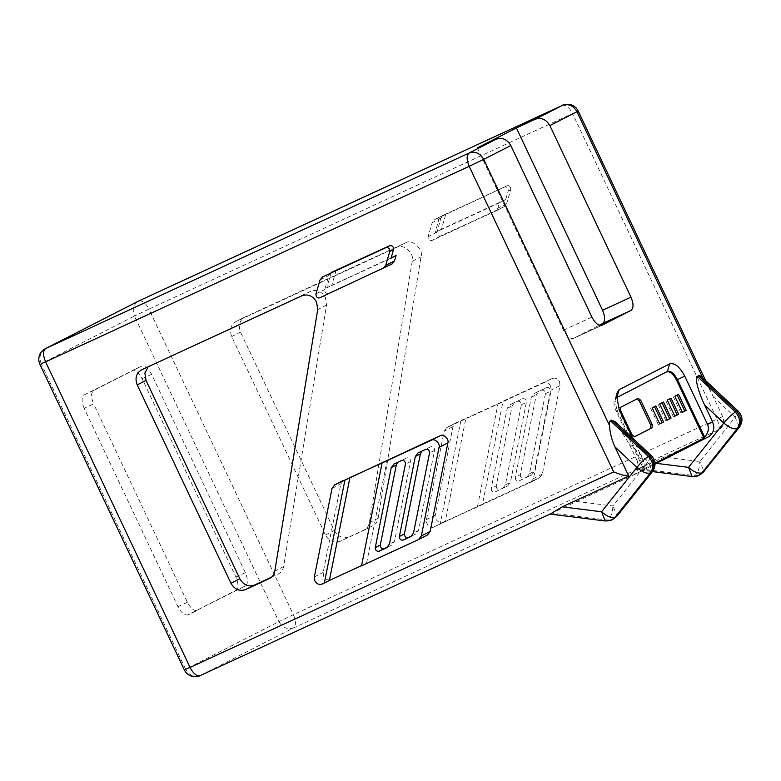 <?xml version="1.0" encoding="UTF-8"?>
<svg xmlns="http://www.w3.org/2000/svg" width="781" height="781" viewBox="0 0 781 781"><rect width="100%" height="100%" fill="white"/><g stroke="black" fill="none" stroke-linecap="round" stroke-linejoin="round"><path stroke-width="0.59" stroke-dasharray="3.9 2.93" d="M520.331 474.711L520.595 476.693C521.513 478.245 522.723 478.773 524.227 478.284L531.939 474.721L526.736 477.376L529.45 473.784L545.441 393.761C545.314 391.017 544.015 389.836 541.545 390.197L533.833 393.761L539.036 391.105L536.322 394.698L520.331 474.711L515.294 477.289L515.558 479.27C516.466 480.813 517.676 481.35 519.189 480.862L531.773 474.799L534.497 471.207L550.478 391.183C550.361 388.45 549.063 387.259 546.583 387.62L533.999 393.683L531.275 397.265L515.294 477.289M496.238 485.841L496.501 487.822C497.409 489.365 498.629 489.892 500.133 489.404L507.845 485.841L502.642 488.496L505.356 484.913L521.347 404.89C521.22 402.147 519.921 400.956 517.452 401.317L509.739 404.88L514.943 402.225L512.219 405.817L496.238 485.841L491.2 488.418L491.454 490.39C492.372 491.942 493.582 492.469 495.095 491.981L507.679 485.919L510.403 482.336L526.384 402.313C526.257 399.569 524.959 398.378 522.489 398.749L509.905 404.802L507.181 408.395L491.2 488.418M411.997 535.786L415.843 534.019L418.567 530.426L434.548 450.403L434.295 448.421C433.377 446.878 432.166 446.351 430.653 446.839L421.916 451.115M387.903 546.915L391.75 545.138L394.473 541.545L410.455 461.532L410.191 459.55C409.283 457.998 408.072 457.471 406.559 457.959L397.822 462.245M331.447 272.364L328.84 275.478L324.769 289.468L324.974 291.674C325.882 293.226 327.093 293.754 328.606 293.265L383.1 268.537M343.572 480.325L340.848 483.917L323.168 572.414L323.685 576.378C325.521 579.473 327.942 580.527 330.959 579.551L418.636 539.505M510.549 187.43L510.754 189.646L506.674 203.636L504.077 206.75L440.757 235.979C438.151 236.292 436.872 235.032 436.921 232.182L440.992 218.192L443.598 215.078L506.918 185.839C508.421 185.351 509.632 185.878 510.549 187.43M508.031 188.719L508.236 190.935L505.707 199.585L499.41 202.806L497.858 208.136L495.252 211.251L431.932 240.489C429.335 240.802 428.056 239.533 428.095 236.682L432.176 222.692L434.773 219.578L504.399 187.128C505.903 186.639 507.113 187.167 508.031 188.719M559.479 381.665L560.006 385.619L542.326 474.126L539.603 477.718L482.502 504.077L503.052 401.19L552.216 378.492C555.232 377.516 557.654 378.57 559.479 381.665M550.664 386.175L551.181 390.129L533.501 478.626L530.787 482.219L434.285 526.775C431.2 529.206 424.874 523.407 426.494 519.638L444.174 431.141L446.898 427.549L543.391 382.993C546.407 382.016 548.828 383.08 550.664 386.175M271.534 577.159L278.104 574.133C281.111 572.639 282.947 570.12 283.62 566.557L326.526 305.098L325.413 297.571C321.762 291.381 316.91 289.263 310.887 291.215L148.175 366.767M184.375 669.961L185.634 669.258C189.285 675.448 194.137 677.566 200.161 675.614L293.412 627.983C287.379 629.935 282.537 627.817 278.876 621.627L185.634 669.258L41.178 363.673L134.43 316.041L278.876 621.627L293.383 614.686L148.937 309.1L572.532 113.528L716.978 419.114L293.383 614.686C296.116 621.315 296.126 625.747 293.412 627.983L643.915 466.159L660.453 456.651L718.852 429.687C723.509 426.816 724.778 422.462 722.659 416.615L710.739 391.398L702.763 377.877M615.243 421.76L629.056 443.686L636.974 460.448L642.021 457.871L632.688 438.131M702.187 377.34L702.783 377.926M605.148 520.966L550.664 513.791L551.816 513.068L607.755 520.058C610.801 517.774 612.529 513.078 612.919 505.981L617.156 515.948M643.915 466.159L638.76 468.659L694.699 475.649C697.755 473.364 699.473 468.668 699.864 461.571L704.101 471.529M692.093 476.556L637.501 469.303L638.76 468.659M708.513 436.755L636.866 469.664L652.467 471.607M708.182 436.921L632.581 475.531L551.816 513.068M445.316 521.249L443.1 522.264C440.025 524.695 433.699 518.906 435.32 515.138L453 426.631L455.714 423.038L465.866 418.352L445.316 521.249L440.269 523.826L482.502 504.077M477.455 506.654L498.014 403.757L465.866 418.352M498.014 403.757L503.052 401.19M539.769 477.63L530.787 482.219L539.769 477.63M455.548 423.126L446.732 427.627L455.548 423.126M499.41 202.806L435.115 232.484L439.508 217.391M434.617 219.656L443.598 215.078L434.617 219.656M495.418 211.173L504.233 206.672L495.418 211.173M348.834 536.83C342.8 538.783 337.958 536.674 334.297 530.484L240.538 332.12C238.078 325.374 239.552 320.347 244.931 317.027L405.388 242.95C411.46 238.225 423.907 249.266 421.037 256.822L378.121 518.281C377.457 521.845 375.622 524.363 372.615 525.857L340.018 541.34C333.985 543.293 329.143 541.174 325.482 534.985L231.713 336.621C229.263 329.885 230.727 324.847 236.116 321.528L396.572 247.45C402.635 242.725 415.092 253.766 412.222 261.323L369.306 522.792C368.632 526.345 366.797 528.874 363.79 530.358L340.018 541.34M372.937 525.701L363.79 530.358L372.937 525.701M244.609 317.184L235.784 321.694L244.609 317.184M84.163 408.278C81.429 401.649 81.419 397.217 84.133 394.981L141.488 366.152C144.846 365.274 148.214 367.997 151.592 374.294L245.361 572.658C248.094 579.287 248.104 583.719 245.39 585.955L188.036 614.784C184.677 615.653 181.309 612.939 177.931 606.632L84.163 408.278L93.632 403.904C90.899 397.275 90.889 392.843 93.603 390.607L141.488 366.152L132.018 370.516C135.377 369.647 138.754 372.361 142.132 378.668L235.891 577.032C238.635 583.661 238.635 588.093 235.921 590.329L188.036 614.784L197.505 610.41C194.147 611.289 190.769 608.565 187.391 602.268L93.632 403.904M336.181 270.177L331.788 285.27L391.125 257.867M361.583 565.6L366.572 563.296L361.535 565.874M636.974 460.448C639.434 467.184 637.97 472.222 632.581 475.531L655.034 464.08M366.572 563.296L387.122 460.399M460.829 420.93L440.269 523.826M505.707 199.585L441.411 229.272L445.805 214.179M441.411 229.272L435.115 232.484M331.144 272.754L326.741 287.838L391.047 258.16M326.741 287.838L331.788 285.27M477.337 147.912L563.501 330.197C566.869 336.494 570.247 339.208 573.605 338.339L599.222 325.257M601.907 325.277L573.605 338.339L602.005 325.228M666.867 371.736L616.024 397.656C613.31 399.892 613.319 404.324 616.053 410.952L643.505 469.03L654.986 463.162M616.072 397.949L615.077 400.184L617 410.513L644.198 468.053L643.505 469.03M677.195 395.03L678.582 394.317M677.166 394.971L674.804 396.25M673.388 396.904L680.983 412.993L682.409 412.339M680.983 412.993L682.379 412.28M669.629 398.896L671.025 398.183M669.6 398.837L667.247 400.116M665.822 400.77L673.427 416.849L674.843 416.195M673.427 416.849L674.823 416.136M662.073 402.752L663.459 402.039M662.044 402.703L659.681 403.972M658.266 404.626L665.861 420.715L667.286 420.061M665.861 420.715L667.257 420.002M654.507 406.618L652.125 407.838M650.7 408.492L658.305 424.571L659.72 423.917M654.478 406.559L655.903 405.905M658.305 424.571L659.701 423.868M637.091 398.876L619.167 407.965L619.177 411.284L630.579 435.407L633.108 437.448L634.24 436.872M642.021 457.871C643.866 461.932 644.598 465.33 644.198 468.053M713.229 396.66L735.155 417.249L738.24 411.177M660.453 456.651L699.864 461.571L735.155 417.249L739.402 427.217M629.056 443.686L648.21 461.669L651.295 455.596M576.485 501.431L612.919 505.981L648.21 461.669L652.447 471.626M430.653 446.839L425.616 449.407M406.559 457.959L401.522 460.536M319.78 297.776L328.606 293.265M322.133 584.061L330.959 579.551M510.754 189.646L508.236 190.935M560.006 385.619L551.181 390.129M310.887 291.215L302.062 295.726M722.659 416.615L716.978 419.114C718.823 423.195 719.447 426.719 718.852 429.687M506.918 185.839L504.399 187.128M506.674 203.636L497.858 208.136M443.1 522.264L434.285 526.775M552.216 378.492L543.391 382.993M93.603 390.607L84.133 394.981M187.391 602.268L177.931 606.632M245.39 585.955L235.921 590.329M245.361 572.658L235.891 577.032M151.592 374.294L142.132 378.668M325.482 534.985L334.297 530.484M369.306 522.792L378.121 518.281M412.222 261.323L421.037 256.822M396.572 247.45L405.388 242.95M231.713 336.621L240.538 332.12M283.62 566.557L274.795 571.067M326.526 305.098L317.711 309.598M150.43 365.303L141.605 369.803M542.326 474.126L533.501 478.626M435.32 515.138L426.494 519.638M453 426.631L444.174 431.141M440.757 235.979L431.932 240.489M436.921 232.182L428.095 236.682M440.992 218.192L432.176 222.692M332.023 488.418L340.848 483.917M314.343 576.925L323.168 572.414M320.025 279.979L328.84 275.478M315.944 293.968L324.769 289.468M612.948 519.277L606.495 520.702L611.689 519.921M399.013 461.444L393.975 464.021M410.455 461.532L405.417 464.099M394.473 541.545L389.426 544.123M423.107 450.325L418.069 452.892M434.548 450.403L429.511 452.98M418.567 530.426L413.53 533.003M507.181 408.395L512.219 405.817M495.095 491.981L500.133 489.404M505.356 484.913L510.403 482.336M521.347 404.89L526.384 402.313M517.452 401.317L522.489 398.749M531.275 397.265L536.322 394.698M519.189 480.862L524.227 478.284M529.45 473.784L534.497 471.207M545.441 393.761L550.478 391.183M541.545 390.197L546.583 387.62M699.893 474.868L693.44 476.293L698.634 475.512M652.096 462.811L656.44 463.358M591.891 317.086L563.501 330.197M616.053 410.952L619.206 409.615M616.024 397.656L616.97 397.217M666.427 371.912L667.374 371.473M630.579 435.407L631.995 434.753M619.177 411.284L620.592 410.63M619.167 407.965L620.583 407.311M148.937 309.1L134.43 316.041C131.969 309.296 133.434 304.268 138.823 300.949C142.191 300.08 145.559 302.794 148.937 309.1M562.418 105.386C565.786 104.508 569.154 107.231 572.532 113.528L576.954 111.732M45.581 348.58C40.192 351.899 38.728 356.927 41.178 363.673L39.919 364.376M150.098 365.459L141.283 369.96M398.847 461.522L393.809 464.099M422.951 450.403L417.903 452.97M666.525 371.863L667.472 371.424M616.326 394.112L615.077 400.184M710.739 391.398L705.614 380.562"/><path stroke-width="1.17" d="M418.069 452.892L415.346 456.485L399.364 536.508C399.491 539.241 400.79 540.432 403.26 540.071L410.806 536.586L413.53 533.003L429.511 452.98L429.247 450.998C428.339 449.456 427.129 448.919 425.616 449.407L417.903 452.97M393.975 464.021L391.252 467.604L375.27 547.627C375.397 550.371 376.686 551.562 379.166 551.201L386.712 547.715L389.426 544.123L405.417 464.099L405.154 462.127C404.236 460.575 403.025 460.048 401.522 460.536L393.809 464.099M383.1 268.537L385.707 265.423L389.787 251.433C389.826 248.583 388.547 247.313 385.951 247.636L322.631 276.865L320.025 279.979L315.944 293.968L316.149 296.184C317.066 297.727 318.277 298.264 319.78 297.776L392.091 263.949L394.532 260.913L396.084 255.582L391.047 258.16L393.565 249.5C393.604 246.659 392.326 245.39 389.729 245.703L331.124 272.53M418.636 539.505L421.359 535.912L439.039 447.415C440.66 443.647 434.324 437.848 431.249 440.279L382.085 462.977L361.535 565.874L418.801 539.427L427.617 534.917L430.175 531.412L447.855 442.905C449.475 439.137 443.149 433.338 440.064 435.778L334.746 484.835L332.023 488.418L314.343 576.925L314.87 580.879C316.695 583.973 319.117 585.037 322.133 584.061L324.34 583.036L344.899 480.149L334.58 484.913L343.24 480.491M141.605 369.803C136.216 373.123 134.752 378.15 137.212 384.896L230.971 583.261C234.632 589.45 239.474 591.568 245.507 589.616L269.289 578.633C272.296 577.149 274.131 574.621 274.795 571.067L317.711 309.598L316.598 302.081C312.937 295.892 308.095 293.773 302.062 295.726L141.283 369.96M200.161 675.614C196.802 676.483 193.434 673.769 190.056 667.462L613.651 471.89C619.196 474.252 624.234 475.658 628.754 476.107L562.164 506.849L550.664 513.791L200.161 675.614L550.664 513.791M602.561 310.242L630.96 297.131L549.863 125.575C546.202 119.386 541.36 117.267 535.327 119.22L562.418 105.386L138.823 300.949L45.581 348.58L469.176 153.008L496.267 139.174C502.3 137.222 507.142 139.34 510.803 145.53L591.891 317.086C595.268 323.383 598.637 326.097 602.005 325.228L630.989 310.428L602.59 323.539C605.304 321.303 605.295 316.871 602.561 310.242L516.397 127.957L477.337 147.912L496.267 139.174M630.96 297.131C633.694 303.76 633.703 308.192 630.989 310.428M510.803 145.53L483.712 159.363L609.541 425.557C609.229 422.853 609.512 421.252 610.4 420.774L648.464 456.495C645.008 458.584 641.142 462.235 636.876 467.458L614.94 446.869L628.754 476.107M611.66 420.129L615.243 421.76L651.295 455.596L649.724 455.85L611.66 420.129L610.4 420.774M632.688 438.131L619.206 409.615L616.326 394.112L619.167 389.67L669.571 363.926C674.618 362.618 679.665 366.699 684.732 376.149L707.547 424.395L712.584 421.828C715.035 428.574 713.57 433.601 708.182 436.921M704.657 405.066C698.321 392.247 694.309 376.471 697.355 376.364L735.409 412.085C731.953 414.174 728.087 417.825 723.821 423.048L704.657 405.066L712.584 421.828M697.355 376.364L698.614 375.72C699.522 375.28 700.908 376.022 702.783 377.926L576.954 111.732L549.863 125.575M391.125 257.867L396.084 255.582M516.397 127.957L535.327 119.22M148.175 366.767L144.875 373.113L146.027 380.396L239.796 578.75C243.457 584.94 248.299 587.058 254.333 585.106L271.534 577.159M382.085 462.977L349.937 477.572L329.387 580.468L324.34 583.036M329.387 580.468L361.583 565.6M349.937 477.572L344.899 480.149M397.822 462.245L396.299 465.037L380.308 545.06C380.435 547.793 381.733 548.984 384.203 548.623L387.903 546.915M421.916 451.115L420.393 453.907L404.402 533.931C404.529 536.674 405.827 537.855 408.297 537.494L411.997 535.786M599.222 325.257L602.59 323.539M654.986 463.162L703.993 438.131L704.677 437.155L677.478 379.625C674.101 373.318 670.733 370.604 667.374 371.473L616.072 397.949M703.993 438.131L676.531 380.054C673.154 373.757 669.786 371.043 666.427 371.912M667.472 371.424L669.571 363.926M640.752 400.331L638.223 398.3L620.583 407.311L620.592 410.63L631.995 434.753L634.523 436.794L652.164 427.783L652.155 424.454L640.752 400.331L639.336 400.985L636.808 398.954M663.508 421.994L655.903 405.905L652.125 407.838L659.72 423.917L663.508 421.994L662.083 422.648L654.478 406.559M667.286 420.061L671.064 418.128L663.459 402.039L659.681 403.972L667.286 420.061M674.843 416.195L678.63 414.262L671.025 398.183L667.247 400.116L674.843 416.195M682.409 412.339L686.187 410.406L678.582 394.317L674.804 396.25L682.409 412.339M682.379 412.28L686.187 410.406M684.771 411.06L677.166 394.971M674.823 416.136L678.63 414.262M677.205 414.926L669.6 398.837M667.257 420.002L671.064 418.128M669.649 418.782L662.044 402.703M659.701 423.868L662.083 422.648M634.24 436.872L650.749 428.437L650.739 425.118L639.336 400.985M704.677 437.155C708.308 432.791 709.255 428.535 707.547 424.395M702.187 377.34L738.24 411.177C742.76 416.234 743.141 421.574 739.402 427.217L737.313 428.525C733.73 429.57 729.239 427.744 723.821 423.048L688.53 467.36L692.093 476.556C699.434 476.381 698.595 475.121 698.526 475.561L702.012 472.847C698.439 473.882 693.938 472.056 688.53 467.36L656.44 463.358M738.24 411.177L736.668 411.441L698.614 375.72M739.402 427.217L703.281 472.202L738.572 427.881C742.038 422.316 741.413 416.829 736.668 411.441L735.409 412.085C740.144 417.474 740.778 422.96 737.313 428.525L702.012 472.847L703.281 472.202L698.966 475.346M651.295 455.596C655.806 460.644 656.196 465.984 652.447 471.626L651.627 472.3C654.253 468.629 654.595 464.48 652.643 459.872L649.724 455.85L648.464 456.495L651.383 460.517C653.326 465.125 652.994 469.264 650.368 472.935C646.785 473.979 642.294 472.154 636.876 467.458L601.575 511.77L605.148 520.966C612.489 520.79 611.65 519.531 611.572 519.98L615.067 517.256C611.494 518.291 606.993 516.466 601.575 511.77L562.164 506.849M652.447 471.626L617.156 515.948L651.627 472.3L650.368 472.935L615.067 517.256L616.326 516.612L612.011 519.765M609.541 425.557C609.873 432.645 611.669 439.752 614.94 446.869M385.707 265.423L394.532 260.913M389.787 251.433L393.565 249.5M385.951 247.636L389.729 245.703M613.651 471.89L469.205 166.304L45.61 361.876L190.056 667.462L185.634 669.258M254.333 585.106L245.507 589.616M239.796 578.75L230.971 583.261M146.027 380.396L137.212 384.896M421.359 535.912L430.175 531.412M439.039 447.415L447.855 442.905M431.249 440.279L440.064 435.778M380.308 545.06L375.27 547.627M384.203 548.623L379.166 551.201M396.299 465.037L391.252 467.604M404.402 533.931L399.364 536.508M408.297 537.494L403.26 540.071M420.393 453.907L415.346 456.485M676.531 380.054L684.732 376.149M650.749 428.437L652.164 427.783M650.739 425.118L652.155 424.454M619.167 389.67L616.97 397.217M139.018 300.861L562.916 105.162C561.5 104.722 571.653 103.824 571.057 104.791C574.367 105.933 576.749 108.012 578.213 111.039L576.954 111.732C573.293 105.542 568.451 103.424 562.418 105.386L562.701 105.259M41.178 363.673L45.61 361.876C42.867 355.248 42.857 350.815 45.581 348.58L44.263 349.312C43.912 348.834 39.187 354.389 39.665 354.828C38.415 358.118 38.503 361.3 39.919 364.376L184.375 669.961C186.161 673.564 189.1 675.78 193.18 676.6C200.483 676.736 200.444 675.096 200.073 675.663M469.205 166.304L483.712 159.363C480.051 153.174 475.209 151.055 469.176 153.008C466.452 155.243 466.462 159.675 469.205 166.304M652.467 471.607L692.093 476.556M704.101 471.529L700.225 474.711M617.156 515.948L613.28 519.121M549.922 514.074L605.148 520.966M655.034 464.08L708.513 436.755M138.501 301.115L45.249 348.736M705.614 380.562L578.213 111.039"/></g></svg>
